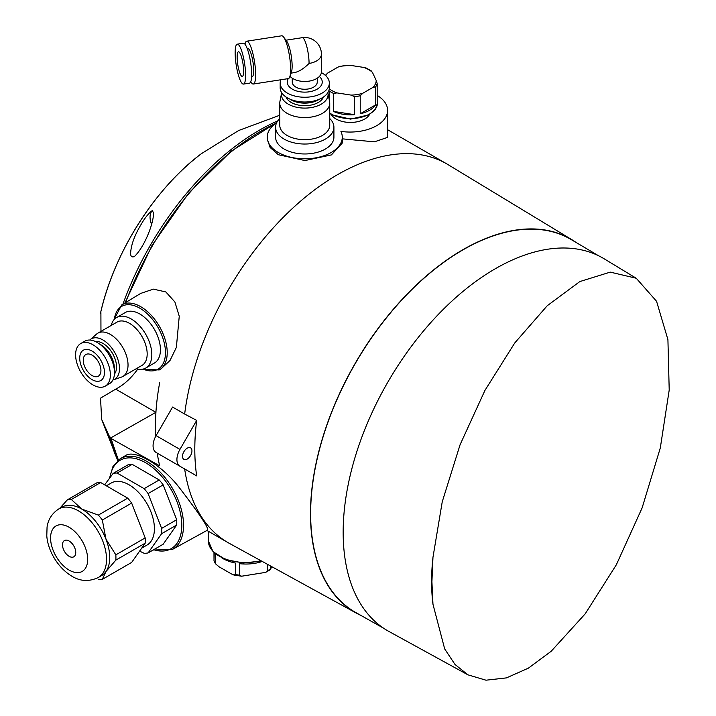<?xml version="1.0" encoding="UTF-8"?>
<svg xmlns="http://www.w3.org/2000/svg" width="716" height="716" viewBox="0 0 716 716"><rect width="100%" height="100%" fill="white"/><g stroke="black" fill="none" stroke-linecap="round" stroke-linejoin="round"><path stroke-width="1.07" d="M262.28 561.46A32.488 18.759 0 0 1 239.547 563.68L239.547 575.145L241.578 576.219L265.672 572.37L267.238 570.867L267.238 564.181M215.095 553.611L215.418 563.716L219.042 566.777L231.42 573.919L233.971 575.055L235.367 574.5L235.367 563.027A32.488 18.759 0 0 1 222.014 558.024M270.299 565.864L270.621 569.533L265.672 572.361M267.238 570.867A32.488 18.759 180 0 0 270.299 569.095L272.125 566.866M155.757 412.398L111.293 437.592L111.266 438.613L111.293 437.592M157.26 453.147A218.684 126.258 120 0 0 159.659 465.812L111.266 438.613A218.684 126.258 -60 0 0 118.48 459.967M100.956 331.383L100.902 312.65M155.462 412.094L115.697 389.137L100.517 398.159L101.672 419.433L109.7 437.091L111.768 437.324M159.659 382.783A218.684 126.258 120 0 0 155.658 436.402M360.98 615.456A215.588 124.468 -60 0 1 356.47 613.182L229.469 543.435A218.684 126.258 -60 0 1 228.109 542.674A218.684 126.258 -60 0 1 184.656 468.962L172.583 461.99M184.656 414.036L172.583 407.064L156.088 435.632A14.58 8.413 120 0 0 156.088 452.467L196.685 475.907A218.398 126.088 120 0 1 196.685 420.408L184.656 414.036A218.684 126.258 -60 0 1 289.47 211.238A218.684 126.258 -60 0 1 446.793 163.892A218.684 126.258 -60 0 1 448.135 164.689L572.039 239.797A215.588 124.468 -60 0 1 576.264 242.572M276.591 122.839A37.509 21.659 0 0 0 267.247 137.141L267.247 138.913L270.129 147.496L278.291 154.71L304.918 160.554L331.401 154.907L342.266 143.075L342.266 137.141A37.509 21.659 0 0 0 340.923 131.395A37.509 21.659 0 0 0 387.607 110.398A37.509 21.659 0 0 0 377.171 95.407M342.266 138.841L374.414 141.831L387.607 137.374L387.607 110.398M160.876 369.026L170.032 360.461L176.36 347.421L179.251 316.248L174.883 301.937L165.817 291.931L153.367 289.13L140.685 293.417L121.684 304.935A37.527 21.668 60 0 1 140.676 306.663A37.527 21.668 60 0 1 165.262 339.948A37.527 21.668 60 0 1 159.212 369.939L160.876 369.026M120.1 458.858A52.295 30.197 -120 0 1 172.717 488.858A52.295 30.197 -120 0 1 172.395 549.432L207.622 530.082C208.768 527.808 199.021 513.274 178.409 486.477C160.769 464.228 134.42 448.959 125.255 455.734L120.1 458.858L112.958 466.51L109.512 478.1M325.771 75.708A25.83 14.911 180 0 1 327.749 73.023L338.015 67.089A25.83 14.911 180 0 1 349.811 65.272L363.835 67.438A25.83 14.911 180 0 1 372.472 72.423L376.231 80.523A25.83 14.911 180 0 1 373.072 87.325L362.797 93.259A25.83 14.911 180 0 1 351.01 95.085L336.985 92.91A25.83 14.911 180 0 1 329.279 88.748M377.171 96.848A27.074 15.636 0 0 1 377.484 99.22A27.074 15.636 0 0 1 377.171 101.591L377.171 83.566L376.231 80.523M373.072 87.325L375.64 86.86L375.64 104.885A27.074 15.636 0 0 1 360.229 113.79L375.64 104.885M360.229 113.79L360.229 95.765L362.797 93.259M351.01 95.085L354.527 96.642L354.527 114.667A27.074 15.636 0 0 1 333.468 111.41L354.527 114.667M333.468 111.41L333.468 93.384L336.985 92.91M327.749 73.023L325.18 75.529M349.811 65.272L339.697 66.337L338.015 67.089M371.729 71.179L366.297 68.074L363.835 67.438M372.472 72.423L371.532 71.412M333.468 93.384A27.074 15.636 180 0 1 329.288 90.977L329.288 99.998M369.617 114.399A20.2 11.662 180 0 1 350.41 122.445A20.2 11.662 180 0 1 331.204 114.399M267.247 137.141A37.509 21.659 0 0 0 304.756 158.8A37.509 21.659 0 0 0 342.266 137.141M329.745 118.534A29.159 16.835 180 0 1 333.916 127.206L333.916 137.141A29.159 16.835 180 0 1 304.756 153.976A29.159 16.835 180 0 1 275.597 137.141L275.597 127.206A29.159 16.835 180 0 1 279.759 118.534M141.392 223.956C144.695 218.246 148.123 213.914 151.676 210.96C157.618 210.755 147.38 244.084 134.456 256.489C131.968 257.536 130.688 256.543 130.607 253.5C130.992 245.042 134.59 235.188 141.392 223.956M115.697 389.137A49.028 28.309 120 0 0 137.517 369.438M184.656 468.962L196.685 475.907M356.47 613.182A215.588 124.468 -60 0 1 355.127 363.486A215.588 124.468 -60 0 1 572.039 239.797M132.191 464.344L117.111 473.052A43.945 25.373 -120 0 0 113.155 473.401L128.227 464.702A43.945 25.373 -120 0 1 132.191 464.344L159.221 479.953L144.14 488.652A43.945 25.373 -120 0 1 148.105 493.584L161.619 528.417L176.691 519.709L163.176 484.875L148.105 493.584M163.176 484.875A43.945 25.373 -120 0 0 159.221 479.953M139.593 551.132L144.14 553.28A43.945 25.373 -120 0 0 148.105 552.922L163.176 544.223L176.691 524.989L161.619 533.697A43.945 25.373 -120 0 0 161.619 528.417M176.691 524.989A43.945 25.373 -120 0 0 176.691 519.709M141.696 548.134L146.995 545.073A35.827 20.683 -120 0 0 149.734 509.031A35.827 20.683 -120 0 0 118.068 481.358A35.827 20.683 -120 0 0 111.177 483.032L106.344 485.815M104.634 484.83L113.155 473.401M161.619 533.697L148.105 552.922M117.111 473.052L144.14 488.652M98.361 579.709A43.945 25.373 -120 0 0 102.325 579.351L131.663 562.418L145.178 543.184A43.945 25.373 -120 0 0 145.178 537.904L131.663 503.071A43.945 25.373 -120 0 0 127.699 498.148L100.67 482.539A43.945 25.373 -120 0 0 96.714 482.897L67.376 499.831A43.945 25.373 -120 0 1 71.332 499.482L81.758 509.067A39.568 22.849 -120 0 0 61.97 507.107L58.757 508.96C49.44 514.983 47.56 523.342 47.059 527.146L46.791 535.72C47.587 549.27 56.913 567.287 71.886 576.201C80.273 581.392 89.088 581.831 98.334 577.499A39.568 22.849 -120 0 0 98.334 531.809A39.568 22.849 -120 0 0 58.757 508.96M100.67 482.539L71.332 499.482M127.699 498.148L98.361 515.081A43.945 25.373 -120 0 1 102.325 520.013L105.986 539.211A39.568 22.849 -120 0 0 81.758 509.067L98.361 515.081M131.663 503.071L102.325 520.013M145.178 537.904L115.84 554.846A43.945 25.373 -120 0 1 115.84 560.127L105.986 571.52A39.568 22.849 -120 0 0 105.986 539.211L115.84 554.846M145.178 543.184L115.84 560.127M59.562 508.539L67.376 499.831M98.334 577.499L101.547 575.646A39.568 22.849 -120 0 0 105.986 571.52L102.325 579.351M467.924 674.83L455.009 664.475L444.69 648.947L432.965 604.241L431.918 581.714L432.965 557.325L442.246 501.773L460.066 444.761L484.929 390.435L514.768 342.937L547.212 305.759L579.835 281.567L610.256 272.125L636.255 278.255L656.563 301.293L667.921 339.635L669.209 390.032L660.313 447.903L642.118 507.904L616.342 564.772L585.196 613.845L551.195 651.265L528.372 668.153L506.445 677.891L485.976 680.2L467.924 674.83L389.065 631.539A215.185 124.244 -60 0 1 387.732 382.308A215.185 124.244 -60 0 1 604.232 258.852L635.763 277.96M383.454 628.12L355.915 612.61A215.355 124.333 -60 0 1 355.243 363.558A215.355 124.333 -60 0 1 571.261 239.609L598.469 255.701M69.121 556.323A9.371 5.415 -120 0 0 73.811 556.788A9.371 5.415 -120 0 0 73.811 545.968A9.371 5.415 -120 0 0 64.431 540.553A9.371 5.415 -120 0 0 62.999 548.071A9.371 5.415 -120 0 0 69.121 556.323M196.685 420.408L179.94 449.406A14.58 8.413 120 0 0 179.94 466.241L156.088 452.467M182.517 456.334A6.668 3.849 120 0 0 183.905 459.386A6.668 3.849 120 0 0 190.563 455.537A6.668 3.849 120 0 0 190.563 447.84A6.668 3.849 120 0 0 185.426 449.63A6.668 3.849 120 0 0 182.517 456.334M92.096 355.154A12.494 7.214 60 0 1 100.258 366.162A12.494 7.214 60 0 1 98.343 376.177A12.494 7.214 60 0 1 85.848 368.964A12.494 7.214 60 0 1 85.848 354.536A12.494 7.214 60 0 1 92.096 355.154M92.096 351.073A17.488 10.096 60 0 1 102.809 378.675A17.488 10.096 60 0 1 81.382 366.315A17.488 10.096 60 0 1 92.096 351.073M92.982 344.781A24.577 14.186 60 0 1 109.038 366.431A24.577 14.186 60 0 1 105.27 386.13A24.577 14.186 60 0 1 80.693 371.935A24.577 14.186 60 0 1 80.693 343.564A24.577 14.186 60 0 1 92.982 344.781M80.693 343.564L84.819 341.183A24.577 14.186 60 0 1 97.099 342.4A24.577 14.186 60 0 1 113.155 364.05A24.577 14.186 60 0 1 109.387 383.749L105.27 386.13M99.685 344.11A19.162 11.062 60 0 1 100.786 344.691A19.162 11.062 60 0 1 114.291 369.411M95.72 341.666A19.162 11.062 60 0 1 102.997 343.42A19.162 11.062 60 0 1 114.873 358.394A19.162 11.062 60 0 1 114.426 374.056M89.777 340.037A23.324 13.47 60 0 1 90.082 339.751A23.324 13.47 60 0 1 102.997 340.019A23.324 13.47 60 0 1 118.561 361.777A23.324 13.47 60 0 1 113.262 379.892A23.324 13.47 60 0 1 112.859 380.017M90.082 339.751L96.526 334.121A24.988 14.427 60 0 1 97.859 333.164A24.988 14.427 60 0 1 110.353 334.408A24.988 14.427 60 0 1 126.687 356.425A24.988 14.427 60 0 1 122.857 376.455A24.988 14.427 60 0 1 121.362 377.135L113.262 379.892M97.859 333.164L117.003 322.111A24.988 14.427 60 0 1 129.498 323.355A24.988 14.427 60 0 1 145.831 345.372A24.988 14.427 60 0 1 142.001 365.402L122.857 376.455M111.195 325.467A29.159 16.835 60 0 1 116.627 317.528A29.159 16.835 60 0 1 131.198 318.969A29.159 16.835 60 0 1 150.253 344.665A29.159 16.835 60 0 1 145.778 368.024A29.159 16.835 60 0 1 136.192 368.758M116.627 317.528L125.228 312.552A29.159 16.835 60 0 1 139.808 314.002A29.159 16.835 60 0 1 158.863 339.688A29.159 16.835 60 0 1 154.388 363.057L145.778 368.024M152.401 210.656A15.412 8.896 -120 0 0 151.452 224.081M291.054 73.139L294.312 72.629C298.742 71.797 303.656 68.736 309.07 63.447A16.665 9.621 180 0 0 321.421 54.156L321.421 71.842A16.665 9.621 180 0 1 308.721 81.185A16.665 9.621 180 0 1 289.98 76.281M317.251 78.205L317.251 82.045A12.494 7.214 180 0 1 304.756 89.258A12.494 7.214 180 0 1 292.262 82.045L292.262 78.205M319.354 76.478A17.488 10.096 180 0 1 306.824 92.069A17.488 10.096 180 0 1 288.306 78.617M250.761 81.722A21.659 4.573 -98.8 0 0 253.348 84.023L288.351 78.608A21.659 4.573 -98.8 0 0 289.801 76.791A17.488 10.096 180 0 1 290.159 76.478M321.368 72.611A24.577 14.186 180 0 1 322.137 73.032A24.577 14.186 180 0 1 329.333 83.065A24.577 14.186 180 0 1 304.756 97.251A24.577 14.186 180 0 1 280.18 83.065A24.577 14.186 180 0 1 280.851 79.771M329.333 83.065L329.333 87.826A24.577 14.186 180 0 1 304.756 102.012A24.577 14.186 180 0 1 280.18 87.826L280.18 83.065M319.363 99.238A19.162 11.062 180 0 1 290.15 99.238M323.462 97.027A19.162 11.062 180 0 1 304.756 105.691A19.162 11.062 180 0 1 286.051 97.027M327.839 92.695A23.324 13.47 180 0 1 327.928 93.107A23.324 13.47 180 0 1 304.756 108.098A23.324 13.47 180 0 1 281.585 93.107A23.324 13.47 180 0 1 281.674 92.695M327.928 93.107L329.584 101.493A24.988 14.427 180 0 1 329.745 103.131A24.988 14.427 180 0 1 304.756 117.558A24.988 14.427 180 0 1 279.759 103.131A24.988 14.427 180 0 1 279.92 101.493L281.585 93.107M329.745 103.131L329.745 125.237A24.988 14.427 180 0 1 304.756 139.665A24.988 14.427 180 0 1 279.759 125.237L279.759 103.131M333.916 127.206A29.159 16.835 180 0 1 304.756 144.032A29.159 16.835 180 0 1 275.597 127.206M283.661 37.098A21.659 4.573 -98.8 0 1 290.642 69.282A21.659 4.573 -98.8 0 1 289.801 76.791L291.493 71.842A16.665 3.517 -98.8 0 0 292.137 66.069A16.665 3.517 -98.8 0 0 286.767 41.304L283.661 37.098A21.659 4.573 -98.8 0 0 281.728 35.8L246.725 41.215A21.659 4.573 -98.8 0 0 244.953 44.195M243.61 71.081A12.494 2.64 -98.8 0 0 241.838 58.166A12.494 2.64 -98.8 0 0 238.473 51.767A12.494 2.64 -98.8 0 0 237.766 64.521A12.494 2.64 -98.8 0 0 242.285 76.46A12.494 2.64 -98.8 0 0 243.61 71.081M245.606 75.377A20.2 4.269 -98.8 0 0 242.742 54.497A20.2 4.269 -98.8 0 0 237.291 44.15A20.2 4.269 -98.8 0 0 236.164 64.771A20.2 4.269 -98.8 0 0 243.467 84.076A20.2 4.269 -98.8 0 0 245.606 75.377M243.467 84.076L249.499 83.146A20.2 4.269 -98.8 0 0 251.647 74.446A20.2 4.269 -98.8 0 0 248.783 53.566A20.2 4.269 -98.8 0 0 243.324 43.22L237.291 44.15M251.585 76.71L252.202 76.621A14.159 2.989 -98.8 0 0 253.697 70.517A14.159 2.989 -98.8 0 0 251.692 55.884A14.159 2.989 -98.8 0 0 247.87 48.625L247.262 48.724M253.348 84.023A21.659 4.573 -98.8 0 0 255.639 74.697A21.659 4.573 -98.8 0 0 252.569 52.313A21.659 4.573 -98.8 0 0 246.725 41.215M213.977 552.609L214.012 560.735L215.418 563.716M239.547 575.145A32.488 18.759 180 0 1 235.367 574.5M125.604 302.564A218.684 126.258 -60 0 1 275.955 123.268M377.171 83.566A27.074 15.636 180 0 1 375.64 86.86M360.229 95.765A27.074 15.636 180 0 1 354.527 96.642M377.484 99.22L377.484 102.961A27.074 15.636 180 0 1 359.727 117.639A27.074 15.636 180 0 1 329.745 113.065M309.07 63.447A16.665 3.517 -98.8 0 0 304.756 40.552A16.665 3.517 -98.8 0 0 302.206 37.688L285.952 40.203M122.91 304.193A217.933 125.828 -60 0 1 277.719 120.897M117.88 460.442A217.933 125.828 -60 0 1 109.7 437.091M279.759 115.249L238.688 130.5L201.357 153.698C154.62 188.63 113.844 253.106 100.517 313.098A178.212 102.889 -60 0 1 201.357 153.698L201.357 153.698A178.212 102.889 -60 0 1 201.464 153.618M432.965 604.241A213.046 123 -60 0 1 432.965 557.325M153.663 549.709A51.051 29.472 -120 0 0 181.631 521.194A51.051 29.472 -120 0 0 146.78 463.422A51.051 29.472 -120 0 0 110.04 477.402M69.121 570.097A26.241 15.152 -120 0 0 85.195 547.239A26.241 15.152 -120 0 0 53.056 528.685A26.241 15.152 -120 0 0 69.121 570.097M179.94 449.406L156.088 435.632M114.372 319.309A36.283 20.943 60 0 1 139.808 308.184A36.283 20.943 60 0 1 165.414 350.679A36.283 20.943 60 0 1 143.111 369.089M260.884 560.691A37.509 21.659 180 0 1 208.338 540.848L208.338 531.254M215.095 562.794A32.488 18.759 180 0 1 213.977 560.377M241.578 576.219L233.98 575.046M446.793 163.892L387.607 129.721M228.109 542.674L206.951 530.458M321.421 54.156A16.665 16.665 0 0 0 302.206 37.688M117.728 460.567L101.672 419.433M124.906 302.984L152.034 245.355L188.568 193.231L231.349 151.085L276.734 122.552M118.355 460.057L110.926 438.228M172.395 549.432L153.099 550.031M121.684 304.935L113.889 319.846M142.403 369.232L159.212 369.939M377.484 102.961L375.3 109.369L368.767 114.882L350.554 119.124L331.938 114.82L329.745 113.459M261.501 561.031L243.306 562.982L225.719 559.599L213.019 551.651L208.338 540.848M155.596 418.099L156.034 410.545"/></g></svg>
